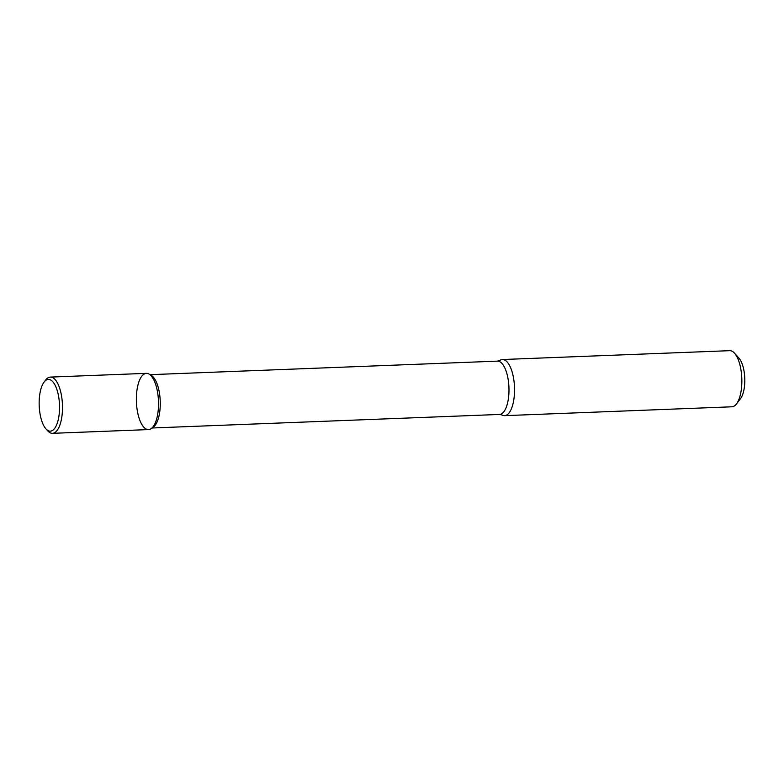 <?xml version="1.0" encoding="UTF-8"?>
<svg xmlns="http://www.w3.org/2000/svg" width="784" height="784" viewBox="0 0 784 784"><rect width="100%" height="100%" fill="white"/><g stroke="black" fill="none" stroke-linecap="round" stroke-linejoin="round"><path stroke-width="1.18" d="M45.933 428.868L47.706 430.828A28.136 11.045 -92.2 0 0 52.508 433.327L148.529 429.583A28.136 11.045 -92.2 0 0 158.515 402.956A28.136 11.045 -92.2 0 0 149.087 374.115A28.136 11.045 -92.2 0 0 136.406 401.898A28.136 11.045 -92.2 0 0 151.214 428.613A28.136 11.045 -92.2 0 0 158.515 402.956A28.136 11.045 -92.2 0 0 146.343 373.351L50.323 377.094A28.136 11.045 -92.2 0 0 45.717 379.966L44.11 382.063A25.892 10.163 -92.2 0 0 39.2 405.691A25.892 10.163 -92.2 0 0 45.933 428.868A25.892 10.163 -92.2 0 0 59.545 406.661A25.892 10.163 -92.2 0 0 44.11 382.063M151.214 428.613L153.341 427.113A26.676 10.466 -92.2 0 0 160.269 402.79A26.676 10.466 -92.2 0 0 151.332 375.438L149.087 374.115M497.438 361.13A26.676 10.466 -92.2 0 1 508.983 389.197A26.676 10.466 -92.2 0 1 499.526 414.442L501.946 414.961A28.087 11.015 -92.2 0 0 504.573 415.657A28.087 11.015 -92.2 0 0 514.539 389.07A28.087 11.015 -92.2 0 0 502.387 359.533A28.087 11.015 -92.2 0 0 499.82 360.424L497.438 361.13L150.028 374.674M504.573 415.657L731.884 406.798A28.087 11.015 -92.2 0 0 736.48 403.927A28.087 11.015 -92.2 0 0 741.85 380.211A28.087 11.015 -92.2 0 0 734.5 353.163A28.087 11.015 -92.2 0 0 729.698 350.673L502.387 359.533M736.48 403.927L740.498 398.693A22.471 8.81 -92.2 0 0 744.8 379.711A22.471 8.81 -92.2 0 0 738.92 358.082L734.5 353.163M52.508 433.327A28.136 11.045 -92.2 0 0 62.495 406.7A28.136 11.045 -92.2 0 0 50.323 377.094M499.526 414.442L152.106 427.986"/></g></svg>
